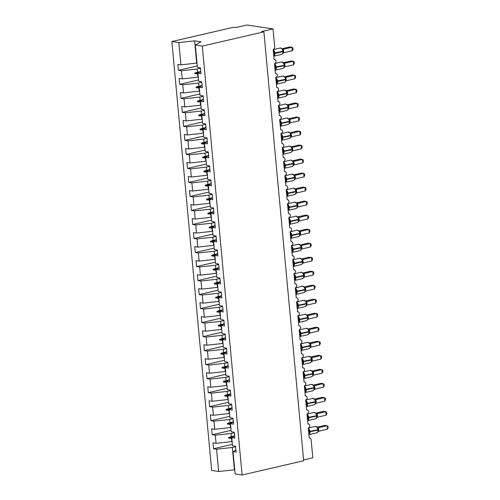 <?xml version="1.0" encoding="UTF-8"?>
<svg xmlns="http://www.w3.org/2000/svg" width="500" height="500" viewBox="0 0 500 500"><rect width="100%" height="100%" fill="white"/><g stroke="black" fill="none" stroke-linecap="round" stroke-linejoin="round"><path stroke-width="0.75" d="M197.006 63.062L180.919 64.869L178.85 42.587L171.869 41.544L233.444 27.287L235.619 27.613L246.912 25L273.012 28.906L261.712 31.519L263.888 31.844L202.312 46.094L195.331 45.05L197.4 67.337L200.469 67.794L201.012 73.681L197.944 73.225L198.7 81.356L201.769 81.812L202.312 87.7L199.244 87.244L202.119 85.612M171.869 41.544L211.656 470.444L218.637 471.488L216.569 449.206L213.506 448.744L232.375 444.375M273.012 28.906L274.688 46.988A2.15 1.694 -81.5 0 1 273.188 49.481L274.125 59.569A2.15 1.694 98.5 0 1 274.637 59.55A2.15 1.694 98.5 0 1 276 61.144A2.15 1.694 -81.5 0 1 274.488 63.494L275.425 73.587A2.15 1.694 98.5 0 1 275.938 73.569A2.15 1.694 98.5 0 1 277.3 75.156A2.15 1.694 -81.5 0 1 275.788 77.513L276.725 87.606A2.15 1.694 98.5 0 1 277.238 87.581A2.15 1.694 98.5 0 1 278.6 89.175A2.15 1.694 -81.5 0 1 277.087 91.531L278.025 101.619A2.15 1.694 98.5 0 1 278.538 101.6A2.15 1.694 98.5 0 1 279.9 103.194A2.15 1.694 -81.5 0 1 278.387 105.544L279.325 115.638A2.15 1.694 98.5 0 1 279.837 115.619A2.15 1.694 98.5 0 1 281.2 117.206A2.15 1.694 -81.5 0 1 279.688 119.562L280.625 129.656A2.15 1.694 98.5 0 1 281.137 129.631A2.15 1.694 98.5 0 1 282.5 131.225A2.15 1.694 -81.5 0 1 280.988 133.581L281.925 143.669A2.15 1.694 98.5 0 1 282.438 143.65A2.15 1.694 98.5 0 1 283.8 145.244A2.15 1.694 -81.5 0 1 282.288 147.594L283.225 157.688A2.15 1.694 98.5 0 1 283.738 157.662A2.15 1.694 98.5 0 1 285.1 159.256A2.15 1.694 -81.5 0 1 283.587 161.612L284.525 171.706A2.15 1.694 98.5 0 1 285.038 171.681A2.15 1.694 98.5 0 1 286.4 173.275A2.15 1.694 -81.5 0 1 284.887 175.625L285.825 185.719A2.15 1.694 98.5 0 1 286.337 185.7A2.15 1.694 98.5 0 1 287.7 187.294A2.15 1.694 -81.5 0 1 286.188 189.644L287.125 199.737A2.15 1.694 98.5 0 1 287.638 199.713A2.15 1.694 98.5 0 1 289 201.306A2.15 1.694 -81.5 0 1 287.494 203.663L288.425 213.75A2.15 1.694 98.5 0 1 288.938 213.731A2.15 1.694 98.5 0 1 290.3 215.325A2.15 1.694 -81.5 0 1 288.794 217.675L289.725 227.769A2.15 1.694 98.5 0 1 290.238 227.75A2.15 1.694 98.5 0 1 291.6 229.338A2.15 1.694 -81.5 0 1 290.094 231.694L291.025 241.788A2.15 1.694 98.5 0 1 291.537 241.762A2.15 1.694 98.5 0 1 292.9 243.356A2.15 1.694 -81.5 0 1 291.394 245.712L292.325 255.8A2.15 1.694 98.5 0 1 292.838 255.781A2.15 1.694 98.5 0 1 294.2 257.375A2.15 1.694 -81.5 0 1 292.694 259.725L293.625 269.819A2.15 1.694 98.5 0 1 294.144 269.8A2.15 1.694 98.5 0 1 295.5 271.388A2.15 1.694 -81.5 0 1 293.994 273.744L294.931 283.837A2.15 1.694 98.5 0 1 295.444 283.812A2.15 1.694 98.5 0 1 296.8 285.406A2.15 1.694 -81.5 0 1 295.294 287.762L296.231 297.85A2.15 1.694 98.5 0 1 296.744 297.831A2.15 1.694 98.5 0 1 298.1 299.425A2.15 1.694 -81.5 0 1 296.594 301.775L297.531 311.869A2.15 1.694 98.5 0 1 298.044 311.844A2.15 1.694 98.5 0 1 299.4 313.438A2.15 1.694 -81.5 0 1 297.894 315.794L298.831 325.887A2.15 1.694 98.5 0 1 299.344 325.863A2.15 1.694 98.5 0 1 300.7 327.456A2.15 1.694 -81.5 0 1 299.194 329.812L300.131 339.9A2.15 1.694 98.5 0 1 300.644 339.881A2.15 1.694 98.5 0 1 302 341.475A2.15 1.694 -81.5 0 1 300.494 343.825L301.431 353.919A2.15 1.694 98.5 0 1 301.944 353.894A2.15 1.694 98.5 0 1 303.3 355.487A2.15 1.694 -81.5 0 1 301.794 357.844L302.731 367.931A2.15 1.694 98.5 0 1 303.244 367.912A2.15 1.694 98.5 0 1 304.6 369.506A2.15 1.694 -81.5 0 1 303.094 371.856L304.031 381.95A2.15 1.694 98.5 0 1 304.544 381.931A2.15 1.694 98.5 0 1 305.906 383.519A2.15 1.694 -81.5 0 1 304.394 385.875L305.331 395.969A2.15 1.694 98.5 0 1 305.844 395.944A2.15 1.694 98.5 0 1 307.206 397.537A2.15 1.694 -81.5 0 1 305.694 399.894L306.631 409.981A2.15 1.694 98.5 0 1 307.144 409.963A2.15 1.694 98.5 0 1 308.506 411.556A2.15 1.694 -81.5 0 1 306.994 413.906L307.931 424A2.15 1.694 98.5 0 1 308.444 423.981A2.15 1.694 98.5 0 1 309.806 425.569A2.15 1.694 -81.5 0 1 308.294 427.925L309.231 438.019A2.15 1.694 98.5 0 1 309.744 437.994L309.225 437.919M232.113 441.506L231.781 441.581L231.481 438.381L228.706 438.169L228.644 437.469L231.325 436.656L231.025 433.456L215.269 435.188L212.206 434.731L231.075 430.363M213.506 448.744L212.956 442.856L216.025 443.319L231.781 441.581M235.925 450.044L233.056 451.669L236.119 452.131L235.575 446.244L232.506 445.781L231.756 437.65L234.625 436.025M230.812 427.494L230.481 427.569L230.181 424.363L227.406 424.156L227.344 423.45L230.025 422.644L229.725 419.438L213.969 421.169L210.906 420.712L229.775 416.344M212.206 434.731L211.656 428.844L214.725 429.3L230.481 427.569M231.756 437.65L234.819 438.113L234.275 432.225L231.206 431.769L230.456 423.638L233.325 422.006M229.513 413.475L229.181 413.55L228.881 410.35L226.106 410.138L226.044 409.438L228.725 408.625L228.425 405.419L212.669 407.156L209.606 406.694L228.475 402.325M210.906 420.712L210.356 414.825L213.425 415.281L229.181 413.55M230.456 423.638L233.519 424.094L232.975 418.206L229.906 417.75L229.15 409.619L232.025 407.994M228.212 399.456L227.881 399.538L227.581 396.331L224.806 396.119L224.744 395.419L227.425 394.606L227.125 391.406L211.369 393.137L208.306 392.681L227.175 388.312M209.606 406.694L209.056 400.806L212.125 401.269L227.881 399.538M229.15 409.619L232.219 410.081L231.675 404.194L228.606 403.731L227.85 395.606L230.725 393.975M226.912 385.444L226.581 385.519L226.281 382.312L223.506 382.106L223.444 381.4L226.125 380.594L225.825 377.388L210.069 379.119L207 378.663L225.875 374.294M208.306 392.681L207.756 386.794L210.825 387.25L226.581 385.519M227.85 395.606L230.919 396.062L230.375 390.175L227.306 389.719L226.55 381.587L229.425 379.956M225.613 371.425L225.281 371.5L224.981 368.3L222.206 368.088L222.144 367.388L224.825 366.575L224.525 363.375L208.769 365.106L205.7 364.644L224.575 360.275M207 378.663L206.456 372.775L209.525 373.237L225.281 371.5M226.55 381.587L229.619 382.044L229.075 376.156L226.006 375.7L225.25 367.569L228.125 365.944M224.312 357.406L223.981 357.488L223.681 354.281L220.906 354.069L220.844 353.369L223.525 352.562L223.225 349.356L207.469 351.087L204.4 350.631L223.275 346.262M205.7 364.644L205.156 358.756L208.225 359.219L223.981 357.488M225.25 367.569L228.319 368.031L227.775 362.144L224.706 361.681L223.95 353.556L226.825 351.925M223.006 343.394L222.681 343.469L222.381 340.262L219.606 340.056L219.544 339.356L222.225 338.544L221.925 335.337L206.169 337.069L203.1 336.613L221.975 332.244M204.4 350.631L203.856 344.744L206.925 345.2L222.681 343.469M223.95 353.556L227.019 354.012L226.475 348.125L223.406 347.669L222.65 339.538L225.525 337.912M221.706 329.375L221.381 329.45L221.081 326.25L218.306 326.037L218.238 325.337L220.919 324.525L220.625 321.325L204.869 323.056L201.8 322.594L220.675 318.231M203.1 336.613L202.556 330.725L205.625 331.188L221.381 329.45M222.65 339.538L225.719 339.994L225.169 334.113L222.106 333.65L221.35 325.519L224.225 323.894M220.406 315.356L220.081 315.438L219.781 312.231L217.006 312.019L216.938 311.319L219.619 310.512L219.325 307.306L203.569 309.037L200.5 308.581L219.375 304.212M201.8 322.594L201.256 316.712L204.325 317.169L220.081 315.438M221.35 325.519L224.419 325.981L223.869 320.094L220.806 319.631L220.05 311.506L222.925 309.875M219.106 301.344L218.775 301.419L218.481 298.212L215.706 298.006L215.637 297.306L218.319 296.494L218.025 293.288L202.269 295.025L199.2 294.562L218.075 290.194M200.5 308.581L199.956 302.694L203.019 303.15L218.775 301.419M220.05 311.506L223.119 311.962L222.569 306.075L219.506 305.619L218.75 297.488L221.625 295.863M217.806 287.325L217.475 287.4L217.181 284.2L214.406 283.988L214.338 283.288L217.019 282.475L216.725 279.275L200.969 281.006L197.9 280.55L216.775 276.181M199.2 294.562L198.656 288.675L201.719 289.137L217.475 287.4M218.75 297.488L221.819 297.944L221.269 292.062L218.206 291.6L217.45 283.469L220.325 281.844M216.506 273.312L216.175 273.387L215.881 270.181L213.106 269.975L213.038 269.269L215.719 268.463L215.425 265.256L199.669 266.988L196.6 266.531L215.475 262.162M197.9 280.55L197.356 274.662L200.419 275.119L216.175 273.387M217.45 283.469L220.519 283.931L219.969 278.044L216.906 277.587L216.15 269.456L219.025 267.825M215.206 259.294L214.875 259.369L214.581 256.163L211.806 255.956L211.737 255.256L214.419 254.444L214.125 251.238L198.369 252.975L195.3 252.512L214.175 248.144M196.6 266.531L196.056 260.644L199.119 261.1L214.875 259.369M216.15 269.456L219.219 269.913L218.669 264.025L215.606 263.569L214.85 255.438L217.725 253.812M213.906 245.275L213.575 245.356L213.281 242.15L210.506 241.938L210.438 241.238L213.119 240.425L212.825 237.225L197.069 238.956L194 238.5L212.875 234.131M195.3 252.512L194.756 246.625L197.819 247.087L213.575 245.356M214.85 255.438L217.919 255.9L217.369 250.012L214.306 249.55L213.55 241.425L216.425 239.794M212.606 231.262L212.275 231.337L211.981 228.131L209.206 227.925L209.137 227.219L211.819 226.412L211.525 223.206L195.769 224.938L192.7 224.481L211.575 220.113M194 238.5L193.456 232.613L196.519 233.069L212.275 231.337M213.55 241.425L216.619 241.881L216.069 235.994L213.006 235.538L212.25 227.406L215.125 225.775M211.306 217.244L210.975 217.319L210.681 214.119L207.906 213.906L207.838 213.206L210.519 212.394L210.225 209.194L194.469 210.925L191.4 210.463L210.275 206.094M192.7 224.481L192.156 218.594L195.219 219.05L210.975 217.319M212.25 227.406L215.319 227.862L214.769 221.975L211.706 221.519L210.95 213.388L213.819 211.762M210.006 203.225L209.675 203.306L209.381 200.1L206.606 199.887L206.537 199.188L209.219 198.381L208.925 195.175L193.169 196.906L190.1 196.45L208.975 192.081M191.4 210.463L190.856 204.575L193.919 205.037L209.675 203.306M210.95 213.388L214.013 213.85L213.469 207.963L210.406 207.5L209.65 199.375L212.519 197.744M208.706 189.213L208.375 189.288L208.081 186.081L205.3 185.875L205.238 185.175L207.919 184.363L207.619 181.156L191.863 182.887L188.8 182.431L207.675 178.062M190.1 196.45L189.556 190.562L192.619 191.019L208.375 189.288M209.65 199.375L212.712 199.831L212.169 193.944L209.1 193.487L208.35 185.356L211.219 183.731M207.406 175.194L207.075 175.269L206.781 172.069L204 171.856L203.938 171.156L206.619 170.344L206.319 167.144L190.562 168.875L187.5 168.412L206.375 164.05M188.8 182.431L188.256 176.544L191.319 177.006L207.075 175.269M208.35 185.356L211.412 185.812L210.869 179.925L207.8 179.469L207.05 171.337L209.919 169.713M206.106 161.175L205.775 161.256L205.475 158.05L202.7 157.838L202.638 157.137L205.319 156.331L205.019 153.125L189.262 154.856L186.2 154.4L205.069 150.031M187.5 168.412L186.95 162.531L190.019 162.987L205.775 161.256M207.05 171.337L210.113 171.8L209.569 165.912L206.5 165.45L205.75 157.325L208.619 155.694M204.806 147.162L204.475 147.238L204.175 144.031L201.4 143.825L201.337 143.125L204.019 142.312L203.719 139.106L187.963 140.844L184.9 140.381L203.769 136.012M186.2 154.4L185.65 148.512L188.719 148.969L204.475 147.238M205.75 157.325L208.812 157.781L208.269 151.894L205.2 151.438L204.45 143.306L207.319 141.681M203.506 133.144L203.175 133.219L202.875 130.019L200.1 129.806L200.037 129.106L202.719 128.294L202.419 125.094L186.663 126.825L183.6 126.369L202.469 122M184.9 140.381L184.35 134.494L187.419 134.956L203.175 133.219M204.45 143.306L207.512 143.763L206.969 137.881L203.9 137.419L203.15 129.288L206.019 127.662M202.206 119.131L201.875 119.206L201.575 116L198.8 115.787L198.738 115.087L201.419 114.281L201.119 111.075L185.362 112.806L182.3 112.35L201.169 107.981M183.6 126.369L183.05 120.481L186.119 120.938L201.875 119.206M203.15 129.288L206.213 129.75L205.669 123.863L202.6 123.406L201.85 115.275L204.719 113.644M200.906 105.113L200.575 105.188L200.275 101.981L197.5 101.775L197.438 101.075L200.119 100.262L199.819 97.056L184.062 98.794L181 98.331L199.869 93.963M182.3 112.35L181.75 106.463L184.819 106.919L200.575 105.188M201.85 115.275L204.913 115.731L204.369 109.844L201.3 109.388L200.55 101.256L203.419 99.631M199.606 91.094L199.275 91.169L198.975 87.969L196.2 87.756L196.137 87.056L198.819 86.244L198.519 83.044L182.763 84.775L179.7 84.319L198.569 79.95M181 98.331L180.45 92.444L183.519 92.906L199.275 91.169M200.55 101.256L203.612 101.719L203.069 95.831L200 95.369L199.244 87.244M198.306 77.081L197.975 77.156L197.675 73.95L194.9 73.744L194.838 73.037L197.519 72.231L197.219 69.025L181.462 70.756L178.4 70.3L177.85 64.412L180.919 64.869M179.7 84.319L179.15 78.431L182.219 78.888L197.975 77.156M303.6 459.938L312.8 457.806L311.119 439.725A2.15 1.694 98.5 0 0 309.744 437.994M216.569 449.206L232.325 447.469L235.619 446.712M234.319 432.694L231.025 433.456M233.019 418.675L229.725 419.438M231.719 404.663L228.425 405.419M230.419 390.644L227.125 391.406M229.119 376.625L225.825 377.388M227.819 362.612L224.525 363.375M226.513 348.594L223.225 349.356M225.212 334.575L221.925 335.337M223.912 320.562L220.625 321.325M222.613 306.544L219.325 307.306M221.312 292.525L218.025 293.288M220.012 278.512L216.725 279.275M218.713 264.494L215.425 265.256M217.413 250.481L214.125 251.238M216.112 236.462L212.825 237.225M214.812 222.444L211.525 223.206M213.512 208.431L210.225 209.194M212.213 194.412L208.925 195.175M210.912 180.394L207.619 181.156M209.613 166.381L206.319 167.144M208.312 152.363L205.019 153.125M207.013 138.344L203.719 139.106M205.712 124.331L202.419 125.094M204.412 110.312L201.119 111.075M203.113 96.3L199.819 97.056M201.812 82.281L198.519 83.044M216.025 443.319L215.269 435.188M214.725 429.3L213.969 421.169M213.425 415.281L212.669 407.156M212.125 401.269L211.369 393.137M210.825 387.25L210.069 379.119M209.525 373.237L208.769 365.106M208.225 359.219L207.469 351.087M206.925 345.2L206.169 337.069M205.625 331.188L204.869 323.056M204.325 317.169L203.569 309.037M203.019 303.15L202.269 295.025M201.719 289.137L200.969 281.006M200.419 275.119L199.669 266.988M199.119 261.1L198.369 252.975M197.819 247.087L197.069 238.956M196.519 233.069L195.769 224.938M195.219 219.05L194.469 210.925M193.919 205.037L193.169 196.906M192.619 191.019L191.863 182.887M191.319 177.006L190.562 168.875M190.019 162.987L189.262 154.856M188.719 148.969L187.963 140.844M187.419 134.956L186.663 126.825M186.119 120.938L185.362 112.806M184.819 106.919L184.062 98.794M183.519 92.906L182.763 84.775M182.219 78.888L181.462 70.756M202.312 46.094L242.1 475L235.119 473.956L233.056 451.669M234.613 435.9L231.325 436.656M231.812 438.306L231.481 438.381M233.312 421.881L230.025 422.644M230.512 424.288L230.181 424.363M232.013 407.863L228.725 408.625M229.213 410.269L228.881 410.35M230.712 393.85L227.425 394.606M227.913 396.256L227.581 396.331M229.412 379.831L226.125 380.594M226.612 382.238L226.281 382.312M228.113 365.812L224.825 366.575M225.312 368.219L224.981 368.3M226.812 351.8L223.525 352.562M224.013 354.206L223.681 354.281M225.512 337.781L222.225 338.544M222.712 340.188L222.381 340.262M224.213 323.762L220.919 324.525M221.412 326.169L221.081 326.25M222.913 309.75L219.619 310.512M220.113 312.156L219.781 312.231M221.612 295.731L218.319 296.494M218.812 298.137L218.481 298.212M220.312 281.719L217.019 282.475M217.512 284.125L217.181 284.2M219.013 267.7L215.719 268.463M216.213 270.106L215.881 270.181M217.712 253.681L214.419 254.444M214.913 256.087L214.581 256.163M216.412 239.669L213.119 240.425M213.612 242.075L213.281 242.15M215.113 225.65L211.819 226.412M212.312 228.056L211.981 228.131M213.812 211.631L210.519 212.394M211.012 214.037L210.681 214.119M212.512 197.619L209.219 198.381M209.706 200.025L209.381 200.1M211.213 183.6L207.919 184.363M208.406 186.006L208.081 186.081M209.906 169.581L206.619 170.344M207.106 171.988L206.781 172.069M208.606 155.569L205.319 156.331M205.806 157.975L205.475 158.05M207.306 141.55L204.019 142.312M204.506 143.956L204.175 144.031M206.006 127.537L202.719 128.294M203.206 129.944L202.875 130.019M204.706 113.519L201.419 114.281M201.906 115.925L201.575 116M203.406 99.5L200.119 100.262M200.606 101.906L200.275 101.981M202.106 85.487L198.819 86.244M199.306 87.894L198.975 87.969M200.819 71.594L197.944 73.225M200.806 71.469L197.519 72.231M198.006 73.875L197.675 73.95M200.512 68.263L197.219 69.025M197.269 65.931L178.4 70.3M196.675 63.137L194.606 40.85L201.044 41.812L195.331 45.05M178.85 42.587L194.606 40.85M218.637 471.488L234.737 469.806M242.1 475L303.675 460.75L263.888 31.844M195.644 52.069L195.987 52.119M233.694 458.594L233.356 458.544L232.325 447.469M234.394 469.756L233.356 458.544L233.688 458.469M198.506 72.906L194.9 73.744M200.644 71.694L194.838 73.037M199.806 86.925L196.2 87.756M201.944 85.712L196.137 87.056M201.106 100.938L197.5 101.775M203.244 99.731L197.438 101.075M202.406 114.956L198.8 115.787M204.544 113.744L198.738 115.087M203.706 128.975L200.1 129.806M205.844 127.762L200.037 129.106M205.012 142.988L201.4 143.825M207.144 141.781L201.337 143.125M206.312 157.006L202.7 157.838M208.444 155.794L202.638 157.137M207.613 171.019L204 171.856M209.744 169.812L203.938 171.156M208.912 185.037L205.3 185.875M211.044 183.825L205.238 185.175M210.212 199.056L206.606 199.887M212.344 197.844L206.537 199.188M211.513 213.069L207.906 213.906M213.644 211.863L207.838 213.206M212.812 227.087L209.206 227.925M214.944 225.875L209.137 227.219M214.112 241.106L210.506 241.938M216.244 239.894L210.438 241.238M215.413 255.119L211.806 255.956M217.55 253.912L211.737 255.256M216.713 269.137L213.106 269.975M218.85 267.925L213.038 269.269M218.012 283.156L214.406 283.988M220.15 281.944L214.338 283.288M219.312 297.169L215.706 298.006M221.45 295.963L215.637 297.306M220.613 311.188L217.006 312.019M222.75 309.975L216.938 311.319M221.912 325.2L218.306 326.037M224.05 323.994L218.238 325.337M223.212 339.219L219.606 340.056M225.35 338.006L219.544 339.356M224.513 353.237L220.906 354.069M226.65 352.025L220.844 353.369M225.812 367.25L222.206 368.088M227.95 366.044L222.144 367.388M227.113 381.269L223.506 382.106M229.25 380.056L223.444 381.4M228.412 395.288L224.806 396.119M230.55 394.075L224.744 395.419M229.713 409.3L226.106 410.138M231.85 408.094L226.044 409.438M231.012 423.319L227.406 424.156M233.15 422.106L227.344 423.45M232.312 437.337L228.706 438.169M234.45 436.125L228.644 437.469M273.169 50.675L274.1 50.975L274.519 55.494L273.731 55.338M283.1 51.112L282.825 49.913L282.863 51.662A3.081 1.806 -103 0 1 281.688 54.381L282.863 53.444L282.5 53.75L282.987 53.056L282.825 51.244A3.081 1.806 -103 0 0 280.675 47.95A3.081 1.806 -103 0 0 280.256 47.969L273.2 49.6M292.306 50.756L293.025 49.269L292.894 47.869L291.981 47.25L292.306 50.756L283.681 52.756L283.356 49.244L291.981 47.25L289.806 46.925L282.125 48.706M282.438 49.019L283.406 49.237M282.825 49.919L282.025 48.625L282.231 49.094L283.356 49.244M273.363 51.369L274.1 50.975M282.65 53.612L283.681 52.756M274.469 64.694L275.4 64.987L275.825 69.513L275.031 69.356M274.869 67.619L284.163 65.681L284.125 63.931L284.163 65.681A3.081 1.806 -103 0 1 282.987 68.4L284.163 67.463L283.8 67.763L284.288 67.075L284.387 65.156M293.606 64.775L294.325 63.281L294.194 61.881L293.281 61.269L293.606 64.775L284.981 66.769L284.656 63.263L293.281 61.269L291.106 60.944L283.425 62.719M283.738 63.038L284.706 63.25M284.125 63.931L283.325 62.644L283.531 63.106L284.656 63.263M274.662 65.388L275.4 64.987M283.95 67.631L284.981 66.769M275.769 78.706L276.7 79.006L277.125 83.525L276.331 83.369M285.7 79.144L285.425 77.95L285.462 79.7A3.081 1.806 -103 0 1 284.288 82.419L285.462 81.481L285.1 81.781L285.587 81.088L285.425 79.275A3.081 1.806 -103 0 0 283.275 75.981A3.081 1.806 -103 0 0 282.856 76L275.8 77.631M294.906 78.787L295.625 77.3L295.494 75.9L294.581 75.287L294.906 78.787L286.281 80.787L285.956 77.281L294.581 75.287L292.406 74.963L284.725 76.737M285.038 77.05L286.006 77.269M285.431 77.95L284.625 76.656L284.831 77.125L285.956 77.281M275.963 79.4L276.7 79.006M285.25 81.644L286.281 80.787M277.069 92.725L278 93.025L278.425 97.544L277.631 97.387M277.469 95.65L286.762 93.713L286.725 91.962L286.762 93.713A3.081 1.806 -103 0 1 285.587 96.431L286.762 95.494L286.4 95.8L286.887 95.106L286.994 93.188M296.206 92.806L296.925 91.319L296.794 89.913L295.881 89.3L296.206 92.806L287.581 94.8L287.256 91.294L295.881 89.3L293.706 88.975L286.025 90.756M286.337 91.069L287.306 91.287M286.731 91.969L285.925 90.675L286.131 91.144L287.256 91.294M277.262 93.419L278 93.025M286.55 95.662L287.581 94.8M278.369 106.744L279.306 107.037L279.725 111.562L278.931 111.406M278.769 109.669L288.062 107.731L288.025 105.981L288.062 107.731A3.081 1.806 -103 0 1 286.887 110.45L288.062 109.513L287.7 109.812L288.194 109.119L288.294 107.206M297.506 106.819L298.225 105.331L298.094 103.931L297.181 103.319L297.506 106.819L288.881 108.819L288.556 105.312L297.181 103.319L295.006 102.994L287.325 104.769M287.638 105.087L288.6 105.3A1.575 1.462 112.6 0 1 287.85 105.213L285.456 104.031L278.4 105.662M288.031 105.981L287.225 104.694L287.431 105.156L288.556 105.312M278.562 107.438L279.306 107.037M287.85 109.681L288.881 108.819M279.669 120.756L280.606 121.056L281.025 125.575L280.231 125.419M280.069 123.688L289.363 121.75L289.325 119.994L289.363 121.75A3.081 1.806 -103 0 1 288.188 124.469L289.363 123.531L289 123.831L289.494 123.138L289.594 121.219M298.806 120.838L299.525 119.35L299.394 117.95L298.481 117.331L298.806 120.838L290.181 122.837L289.856 119.331L298.481 117.331L296.306 117.006L288.625 118.787M288.938 119.1L289.9 119.312A1.575 1.462 112.6 0 1 289.15 119.225L286.762 118.05L279.7 119.681M289.325 119.994L288.525 118.706L288.731 119.175L289.856 119.331M279.862 121.45L280.606 121.056M289.15 123.694L290.181 122.837M280.969 134.775L281.906 135.075L282.325 139.594L281.531 139.438M281.375 137.7L290.663 135.762L290.631 134.012L290.663 135.762A3.081 1.806 -103 0 1 289.488 138.481L290.663 137.544L290.3 137.85L290.794 137.156L290.894 135.238M300.106 134.856L300.825 133.363L300.694 131.962L299.781 131.35L300.106 134.856L291.481 136.85L291.156 133.344L299.781 131.35L297.606 131.025L289.925 132.806M290.238 133.119L291.206 133.338M290.631 134.019L289.825 132.725L290.031 133.194L291.156 133.344M281.163 135.469L281.906 135.075M290.45 137.713L291.481 136.85M282.269 148.794L283.206 149.088L283.625 153.613L282.831 153.456M282.675 151.719L291.962 149.781L291.931 148.031L291.962 149.781A3.081 1.806 -103 0 1 290.788 152.5L291.962 151.562L291.6 151.862L292.094 151.175L292.194 149.256M301.406 148.869L302.125 147.381L301.994 145.981L301.081 145.369L301.406 148.869L292.781 150.869L292.456 147.363L301.081 145.369L298.906 145.044L291.225 146.819M291.537 147.137L292.5 147.35A1.575 1.462 112.6 0 1 291.75 147.262L289.363 146.081L282.3 147.713M291.931 148.031L291.125 146.744L291.331 147.206L292.456 147.363M282.462 149.488L283.206 149.088M291.75 151.731L292.781 150.869M283.569 162.806L284.506 163.106L284.925 167.625L284.131 167.469M283.975 165.738L293.263 163.8L293.231 162.044L293.263 163.8A3.081 1.806 -103 0 1 292.087 166.519L293.263 165.575L292.9 165.881L293.394 165.188L293.494 163.269M302.706 162.887L303.425 161.4L303.294 160L302.381 159.381L302.706 162.887L294.081 164.887L293.756 161.381L302.381 159.381L300.206 159.056L292.525 160.837M292.838 161.15L293.8 161.363A1.575 1.462 112.6 0 1 293.05 161.275L290.663 160.1L283.6 161.731M293.231 162.044L292.425 160.756L292.631 161.225L293.756 161.381M283.762 163.5L284.506 163.106M293.056 165.744L294.081 164.887M284.869 176.825L285.806 177.125L286.225 181.644L285.431 181.488M285.275 179.75L294.562 177.812L294.531 176.062L294.562 177.812A3.081 1.806 -103 0 1 293.387 180.531L294.562 179.594L294.2 179.9L294.694 179.206L294.794 177.288M304.006 176.906L304.725 175.413L304.594 174.013L303.681 173.4L304.006 176.906L295.381 178.9L295.056 175.394L303.681 173.4L301.506 173.075L293.825 174.85M294.137 175.169L295.1 175.381A1.575 1.462 112.6 0 1 294.35 175.294L291.962 174.112L284.9 175.75M294.531 176.062L293.725 174.775L293.931 175.238L295.056 175.394M285.062 177.519L285.806 177.125M294.356 179.762L295.381 178.9M286.169 190.837L287.106 191.137L287.525 195.662L286.731 195.506M286.575 193.769L295.863 191.831L295.831 190.081L295.863 191.831A3.081 1.806 -103 0 1 294.688 194.55L295.863 193.612L295.5 193.912L295.994 193.225L296.094 191.306M305.306 190.919L306.025 189.431L305.894 188.031L304.981 187.419L305.306 190.919L296.681 192.919L296.356 189.412L304.981 187.419L302.806 187.094L295.125 188.869M295.438 189.188L296.4 189.394A1.575 1.462 112.6 0 1 295.65 189.312A1.575 1.462 112.6 0 0 295.65 189.312L293.263 188.131L286.2 189.762M295.831 190.081L295.025 188.787L295.238 189.256L296.356 189.412M286.369 191.537L287.106 191.137M295.656 193.781L296.681 192.919M287.469 204.856L288.406 205.156L288.825 209.675L288.031 209.519M287.875 207.781L297.162 205.844L297.131 204.094L297.162 205.844A3.081 1.806 -103 0 1 295.988 208.562L297.162 207.625L296.8 207.931L297.294 207.237L297.394 205.319M306.606 204.938L307.325 203.45L307.194 202.05L306.281 201.431L306.606 204.938L297.981 206.938L297.656 203.431L306.281 201.431L304.106 201.106L296.425 202.887M296.737 203.2L297.706 203.419M297.131 204.1L296.325 202.806L296.537 203.275L297.656 203.431M287.669 205.55L288.406 205.156M296.956 207.794L297.981 206.938M288.769 218.875L289.706 219.169L290.125 223.694L289.337 223.538M289.175 221.8L298.463 219.862L298.431 218.113L298.463 219.862A3.081 1.806 -103 0 1 297.288 222.581L298.463 221.644L298.1 221.95L298.594 221.256L298.694 219.338M307.906 218.956L308.625 217.463L308.494 216.062L307.581 215.45L307.906 218.956L299.281 220.95L298.956 217.444L307.581 215.45L305.406 215.125L297.725 216.9M298.038 217.219L299 217.431A1.575 1.462 112.6 0 1 298.25 217.344L295.863 216.163L288.8 217.8M298.431 218.113L297.625 216.825L297.838 217.288L298.956 217.444M288.969 219.569L289.706 219.169M298.256 221.812L299.281 220.95M290.069 232.887L291.006 233.188L291.425 237.706L290.637 237.55M290.475 235.819L299.762 233.881L299.731 232.131L299.762 233.881A3.081 1.806 -103 0 1 298.587 236.6L299.762 235.662L299.4 235.963L299.894 235.269L299.994 233.35M309.206 232.969L309.925 231.481L309.8 230.081L308.881 229.469L309.206 232.969L300.581 234.969L300.256 231.462L308.881 229.469L306.706 229.144L299.025 230.919M299.337 231.231L300.3 231.444A1.575 1.462 112.6 0 1 299.55 231.356L297.162 230.181L290.1 231.812M299.731 232.131L298.925 230.837L299.137 231.306L300.256 231.462M290.269 233.581L291.006 233.188M299.556 235.825L300.581 234.969M291.369 246.906L292.306 247.206L292.725 251.725L291.938 251.569M291.775 249.831L301.062 247.894L301.031 246.144L301.062 247.894A3.081 1.806 -103 0 1 299.887 250.613L301.062 249.675L300.7 249.981L301.194 249.288L301.294 247.369M310.506 246.988L311.225 245.5L311.1 244.1L310.181 243.481L310.506 246.988L301.881 248.981L301.556 245.475L310.181 243.481L308.006 243.156L300.325 244.938M300.637 245.25L301.613 245.469M301.031 246.15L300.225 244.856L300.438 245.325L301.556 245.475M291.569 247.6L292.306 247.206M300.856 249.844L301.881 248.981M292.669 260.925L293.606 261.219L294.025 265.744L293.238 265.587M302.606 261.363L302.331 260.163L302.362 261.913A3.081 1.806 -103 0 1 301.188 264.631L302.362 263.694L302.006 263.994L302.494 263.306L302.325 261.494A3.081 1.806 -103 0 0 300.175 258.2A3.081 1.806 -103 0 0 299.762 258.212L292.7 259.85M311.806 261.006L312.525 259.513L312.4 258.113L311.481 257.5L311.806 261.006L303.188 263L302.856 259.494L311.481 257.5L309.312 257.175L301.625 258.95M301.938 259.269L302.9 259.481A1.575 1.462 112.6 0 1 302.15 259.394L299.762 258.212M302.331 260.163L301.525 258.875L301.737 259.337L302.856 259.494M292.869 261.619L293.606 261.219M302.156 263.863L303.188 263M293.969 274.938L294.906 275.238L295.325 279.756L294.538 279.6M294.375 277.869L303.669 275.931L303.631 274.175L303.669 275.931A3.081 1.806 -103 0 1 302.488 278.65L303.663 277.712L303.306 278.012L303.794 277.319L303.894 275.4M313.113 275.019L313.825 273.531L313.7 272.131L312.781 271.512L313.113 275.019L304.488 277.019L304.163 273.512L312.781 271.512L310.613 271.188L302.925 272.969M303.238 273.281L304.212 273.5M303.631 274.181L302.831 272.887L303.038 273.356L304.163 273.512M294.169 275.631L294.906 275.238M303.456 277.875L304.488 277.019M295.275 288.956L296.206 289.256L296.625 293.775L295.837 293.619M295.675 291.881L304.969 289.944L304.931 288.194L304.969 289.944A3.081 1.806 -103 0 1 303.788 292.663L304.962 291.725L304.606 292.031L305.094 291.337L305.194 289.419M314.413 289.037L315.125 287.544L315 286.144L314.088 285.531L314.413 289.037L305.788 291.031L305.462 287.525L314.088 285.531L311.913 285.206L304.225 286.988M304.538 287.3L305.512 287.519M304.931 288.2L304.131 286.906L304.337 287.375L305.462 287.525M295.469 289.65L296.206 289.256M304.756 291.894L305.788 291.031M296.575 302.975L297.506 303.269L297.925 307.794L297.137 307.638M296.975 305.9L306.269 303.962L306.231 302.213L306.269 303.962A3.081 1.806 -103 0 1 305.087 306.681L306.269 305.744L305.906 306.044L306.394 305.356L306.494 303.438M315.712 303.05L316.431 301.562L316.3 300.163L315.387 299.55L315.712 303.05L307.087 305.05L306.762 301.544L315.387 299.55L313.212 299.225L305.531 301M305.837 301.319L306.8 301.531A1.575 1.462 112.6 0 1 306.056 301.444A1.575 1.462 112.6 0 0 306.056 301.444L303.663 300.262L296.606 301.894M306.231 302.213L305.431 300.925L305.637 301.388L306.762 301.544M296.769 303.669L297.506 303.269M306.056 305.912L307.087 305.05M297.875 316.988L298.806 317.288L299.225 321.806L298.438 321.65M298.275 319.919L307.569 317.981L307.531 316.225L307.569 317.981A3.081 1.806 -103 0 1 306.394 320.7L307.569 319.756L307.206 320.062L307.694 319.369L307.794 317.45M317.013 317.069L317.731 315.581L317.6 314.181L316.688 313.562L317.013 317.069L308.387 319.069L308.062 315.562L316.688 313.562L314.513 313.238L306.831 315.019M307.137 315.331L308.113 315.55M307.531 316.231L306.731 314.938L306.938 315.406L308.062 315.562M298.069 317.681L298.806 317.288M307.356 319.925L308.387 319.069M299.175 331.006L300.106 331.306L300.525 335.825L299.738 335.669M299.575 333.931L308.869 331.994L308.831 330.244L308.869 331.994A3.081 1.806 -103 0 1 307.694 334.712L308.869 333.775L308.506 334.081L308.994 333.387L309.094 331.469M318.312 331.087L319.031 329.594L318.9 328.194L317.987 327.581L318.312 331.087L309.688 333.081L309.363 329.575L317.987 327.581L315.812 327.256L308.131 329.031M308.438 329.35L309.4 329.562A1.575 1.462 112.6 0 1 308.656 329.475L306.262 328.294L299.206 329.931M308.831 330.244L308.031 328.956L308.238 329.425L309.363 329.575M299.369 331.7L300.106 331.306M308.656 333.944L309.688 333.081M300.475 345.019L301.406 345.319L301.825 349.844L301.038 349.688M300.875 347.95L310.169 346.012L310.131 344.263L310.169 346.012A3.081 1.806 -103 0 1 308.994 348.731L310.169 347.794L309.806 348.094L310.294 347.406L310.394 345.487M319.613 345.1L320.331 343.612L320.2 342.212L319.288 341.6L319.613 345.1L310.988 347.1L310.663 343.594L319.288 341.6L317.113 341.275L309.431 343.05M309.744 343.369L310.712 343.581M310.131 344.263L309.331 342.969L309.538 343.438L310.663 343.594M300.669 345.719L301.406 345.319M309.956 347.962L310.988 347.1M301.775 359.038L302.706 359.338L303.125 363.856L302.337 363.7M302.175 361.969L311.469 360.025L311.431 358.275L311.469 360.025A3.081 1.806 -103 0 1 310.294 362.75L311.469 361.806L311.106 362.113L311.594 361.419L311.694 359.5M320.913 359.119L321.631 357.631L321.5 356.231L320.588 355.613L320.913 359.119L312.288 361.119L311.962 357.612L320.588 355.613L318.412 355.288L310.731 357.069M311.044 357.381L312 357.594A1.575 1.462 112.6 0 1 311.256 357.506L308.863 356.331L301.806 357.962M311.431 358.281L310.631 356.987L310.837 357.456L311.962 357.612M301.969 359.731L302.706 359.338M311.256 361.975L312.288 361.119M303.075 373.056L304.006 373.35L304.425 377.875L303.637 377.719M303.475 375.981L312.769 374.044L312.731 372.294L312.769 374.044A3.081 1.806 -103 0 1 311.594 376.763L312.769 375.825L312.406 376.131L312.894 375.438L312.994 373.519M322.212 373.137L322.931 371.644L322.8 370.244L321.887 369.631L322.212 373.137L313.587 375.131L313.263 371.625L321.887 369.631L319.713 369.306L312.031 371.081M312.344 371.4L313.3 371.613A1.575 1.462 112.6 0 1 312.556 371.525L310.163 370.344L303.106 371.981M312.731 372.294L311.931 371.006L312.137 371.469L313.263 371.625M303.269 373.75L304.006 373.35M312.556 375.994L313.587 375.131M304.375 387.069L305.306 387.369L305.731 391.887L304.938 391.731M304.775 390L314.069 388.062L314.031 386.312L314.069 388.062A3.081 1.806 -103 0 1 312.894 390.781L314.069 389.844L313.706 390.144L314.194 389.456L314.294 387.531M323.512 387.15L324.231 385.662L324.1 384.263L323.188 383.65L323.512 387.15L314.887 389.15L314.562 385.644L323.188 383.65L321.012 383.325L313.331 385.1M313.644 385.412L314.613 385.631M314.031 386.312L313.231 385.019L313.438 385.487L314.562 385.644M304.569 387.762L305.306 387.369M313.856 390.006L314.887 389.15M305.675 401.087L306.606 401.388L307.031 405.906L306.238 405.75M306.075 404.012L315.369 402.075L315.331 400.325L315.369 402.075A3.081 1.806 -103 0 1 314.194 404.794L315.369 403.856L315.006 404.162L315.494 403.469L315.6 401.55M324.812 401.169L325.531 399.681L325.4 398.281L324.487 397.663L324.812 401.169L316.188 403.162L315.863 399.656L324.487 397.663L322.312 397.337L314.631 399.119M314.944 399.431L315.9 399.644A1.575 1.462 112.6 0 1 315.156 399.556L312.762 398.375L305.706 400.012M315.331 400.325L314.531 399.038L314.738 399.506L315.863 399.656M305.869 401.781L306.606 401.388M315.156 404.025L316.188 403.162M306.975 415.106L307.906 415.4L308.331 419.925L307.538 419.769M307.375 418.031L316.669 416.094L316.631 414.344L316.669 416.094A3.081 1.806 -103 0 1 315.494 418.812L316.669 417.875L316.306 418.175L316.794 417.488L316.9 415.569M326.112 415.188L326.831 413.694L326.7 412.294L325.788 411.681L326.112 415.188L317.488 417.181L317.162 413.675L325.788 411.681L323.612 411.356L315.931 413.131M316.244 413.45L317.213 413.663M316.637 414.344L315.831 413.056L316.038 413.519L317.162 413.675M307.169 415.8L307.906 415.4M316.456 418.044L317.488 417.181M308.275 429.119L309.212 429.419L309.631 433.938L308.837 433.781M308.675 432.05L317.969 430.112L317.931 428.356L317.969 430.112A3.081 1.806 -103 0 1 316.794 432.831L317.969 431.894L317.606 432.194L318.1 431.5L318.2 429.581M327.413 429.2L328.131 427.713L328 426.312L327.088 425.7L327.413 429.2L318.788 431.2L318.463 427.694L327.088 425.7L324.913 425.369L317.231 427.15M317.544 427.463L318.506 427.675A1.575 1.462 112.6 0 1 317.756 427.587L315.363 426.413L308.306 428.044M317.931 428.356L317.131 427.069L317.337 427.537L318.463 427.694M308.469 429.812L309.212 429.419M317.756 432.056L318.788 431.2M273.569 53.6L274.95 53.494A3.081 1.806 77 0 1 273.812 56.206L281.688 54.381M273.231 49.944A3.081 1.806 77 0 1 274.913 53.075L274.95 53.494L282.863 51.662L282.825 51.244L273.531 53.181M283.125 51.394L283.706 51.169M283.087 50.975L283.663 50.75M280.256 47.969L282.65 49.144A1.575 1.462 112.6 0 0 283.394 49.231M274.531 63.956A3.081 1.806 77 0 1 276.212 67.094L276.256 67.513A3.081 1.806 77 0 1 275.113 70.225L282.987 68.4M274.831 67.2L284.125 65.263A3.081 1.806 -103 0 0 281.975 61.969A3.081 1.806 -103 0 0 281.556 61.981L274.5 63.619M284.425 65.406L285.006 65.188M284.387 64.994L284.962 64.769M281.556 61.981L283.95 63.163A1.575 1.462 112.6 0 0 284.694 63.25M276.169 81.638L277.556 81.531A3.081 1.806 77 0 1 276.413 84.237L284.288 82.419M275.831 77.975A3.081 1.806 77 0 1 277.512 81.106L277.556 81.531L285.462 79.7L285.425 79.275L276.131 81.213M285.725 79.425L286.306 79.206M285.688 79.006L286.269 78.781M282.856 76L285.25 77.175A1.575 1.462 112.6 0 0 285.994 77.263M277.131 91.994A3.081 1.806 77 0 1 278.812 95.125L278.856 95.544A3.081 1.806 77 0 1 277.712 98.256L285.587 96.431M277.431 95.231L286.725 93.294A3.081 1.806 -103 0 0 284.575 90A3.081 1.806 -103 0 0 284.156 90.013L277.1 91.65M287.025 93.444L287.606 93.219M286.988 93.025L287.569 92.8M284.156 90.013L286.55 91.194A1.575 1.462 112.6 0 0 287.294 91.281M278.431 106.006A3.081 1.806 77 0 1 280.113 109.144L280.156 109.562A3.081 1.806 77 0 1 279.012 112.275L286.887 110.45M278.731 109.25L288.025 107.312A3.081 1.806 -103 0 0 285.875 104.019A3.081 1.806 -103 0 0 285.456 104.031M288.325 107.456L288.906 107.238M288.288 107.037L288.869 106.819M279.731 120.025A3.081 1.806 77 0 1 281.413 123.156L281.456 123.575A3.081 1.806 77 0 1 280.312 126.287L288.188 124.469M280.031 123.263L289.325 121.325A3.081 1.806 -103 0 0 287.175 118.031A3.081 1.806 -103 0 0 286.762 118.05M289.625 121.475L290.206 121.256M289.587 121.056L290.169 120.831M281.031 134.044A3.081 1.806 77 0 1 282.712 137.175L282.756 137.594A3.081 1.806 77 0 1 281.613 140.306L289.488 138.481M281.331 137.281L290.625 135.344A3.081 1.806 -103 0 0 288.475 132.05A3.081 1.806 -103 0 0 288.062 132.062L281 133.7M290.925 135.494L291.506 135.269M290.887 135.075L291.469 134.85M288.062 132.062L290.45 133.244A1.575 1.462 112.6 0 0 291.2 133.331M282.331 148.056A3.081 1.806 77 0 1 284.019 151.188L284.056 151.613A3.081 1.806 77 0 1 282.913 154.319L290.788 152.5M282.631 151.3L291.925 149.362A3.081 1.806 -103 0 0 289.775 146.069A3.081 1.806 -103 0 0 289.363 146.081M292.231 149.506L292.806 149.288M292.188 149.088L292.769 148.869M283.631 162.075A3.081 1.806 77 0 1 285.319 165.206L285.356 165.625A3.081 1.806 77 0 1 284.212 168.337L292.087 166.519M283.931 165.312L293.225 163.375A3.081 1.806 -103 0 0 291.075 160.081A3.081 1.806 -103 0 0 290.663 160.1M293.531 163.525L294.106 163.306M293.488 163.106L294.069 162.881M284.931 176.088A3.081 1.806 77 0 1 286.619 179.225L286.656 179.644A3.081 1.806 77 0 1 285.512 182.356L293.387 180.531M285.231 179.331L294.525 177.394A3.081 1.806 -103 0 0 292.375 174.1A3.081 1.806 -103 0 0 291.962 174.112M294.831 177.544L295.406 177.319M294.788 177.125L295.369 176.9M286.231 190.106A3.081 1.806 77 0 1 287.919 193.238L287.956 193.663A3.081 1.806 77 0 1 286.812 196.369L294.688 194.55M286.531 193.35L295.825 191.412A3.081 1.806 -103 0 0 293.675 188.119A3.081 1.806 -103 0 0 293.263 188.131M296.131 191.556L296.706 191.337M296.087 191.137L296.669 190.919M287.531 204.125A3.081 1.806 77 0 1 289.219 207.256L289.256 207.675A3.081 1.806 77 0 1 288.113 210.387L295.988 208.562M287.831 207.362L297.125 205.425A3.081 1.806 -103 0 0 294.975 202.131A3.081 1.806 -103 0 0 294.562 202.15L287.5 203.781M297.431 205.575L298.006 205.35M297.387 205.156L297.969 204.931M294.562 202.15L296.95 203.325A1.575 1.462 112.6 0 0 297.7 203.412M288.831 218.137A3.081 1.806 77 0 1 290.519 221.275L290.556 221.694A3.081 1.806 77 0 1 289.413 224.406L297.288 222.581M289.137 221.381L298.425 219.444A3.081 1.806 -103 0 0 296.275 216.15A3.081 1.806 -103 0 0 295.863 216.163M298.731 219.587L299.306 219.369M298.688 219.175L299.269 218.95M290.131 232.156A3.081 1.806 77 0 1 291.819 235.287L291.856 235.712A3.081 1.806 77 0 1 290.712 238.419L298.587 236.6M290.438 235.394L299.725 233.456A3.081 1.806 -103 0 0 297.575 230.162A3.081 1.806 -103 0 0 297.162 230.181M300.031 233.606L300.606 233.388M299.988 233.188L300.569 232.963M291.438 246.175A3.081 1.806 77 0 1 293.119 249.306L293.156 249.725A3.081 1.806 77 0 1 292.019 252.438L299.887 250.613M291.737 249.412L301.025 247.475A3.081 1.806 -103 0 0 298.875 244.181A3.081 1.806 -103 0 0 298.463 244.194L291.4 245.831M301.331 247.625L301.906 247.4M301.288 247.206L301.869 246.981M298.463 244.194L300.85 245.375A1.575 1.462 112.6 0 0 301.6 245.463M293.075 263.85L294.456 263.744A3.081 1.806 77 0 1 293.319 266.456L301.188 264.631M292.738 260.188A3.081 1.806 77 0 1 294.419 263.325L294.456 263.744L302.362 261.913L302.325 261.494L293.038 263.431M302.631 261.637L303.206 261.419M302.587 261.219L303.169 261M294.037 274.206A3.081 1.806 77 0 1 295.719 277.337L295.756 277.756A3.081 1.806 77 0 1 294.619 280.469L302.488 278.65M294.337 277.444L303.625 275.506A3.081 1.806 -103 0 0 301.475 272.213A3.081 1.806 -103 0 0 301.062 272.231L294.006 273.863M303.931 275.656L304.506 275.438M303.888 275.238L304.469 275.012M301.062 272.231L303.45 273.406A1.575 1.462 112.6 0 0 303.456 273.406A1.575 1.462 112.6 0 0 304.2 273.494M295.338 288.225A3.081 1.806 77 0 1 297.019 291.356L297.056 291.775A3.081 1.806 77 0 1 295.919 294.488L303.788 292.663M295.637 291.462L304.925 289.525A3.081 1.806 -103 0 0 302.775 286.231A3.081 1.806 -103 0 0 302.362 286.244L295.306 287.881M305.231 289.675L305.806 289.45M305.188 289.256L305.769 289.031M302.362 286.244L304.75 287.425A1.575 1.462 112.6 0 0 304.756 287.425A1.575 1.462 112.6 0 0 305.5 287.512M296.637 302.238A3.081 1.806 77 0 1 298.319 305.369L298.356 305.794A3.081 1.806 77 0 1 297.219 308.5L305.087 306.681M296.938 305.481L306.225 303.544A3.081 1.806 -103 0 0 304.075 300.25A3.081 1.806 -103 0 0 303.663 300.262M306.531 303.688L307.106 303.469M306.488 303.269L307.069 303.05M297.938 316.256A3.081 1.806 77 0 1 299.619 319.387L299.656 319.806A3.081 1.806 77 0 1 298.519 322.519L306.394 320.7M298.238 319.494L307.525 317.556A3.081 1.806 -103 0 0 305.375 314.262A3.081 1.806 -103 0 0 304.962 314.281L297.906 315.912M307.831 317.706L308.406 317.488M307.787 317.288L308.369 317.062M304.962 314.281L307.356 315.456A1.575 1.462 112.6 0 0 308.1 315.544M299.237 330.269A3.081 1.806 77 0 1 300.919 333.406L300.956 333.825A3.081 1.806 77 0 1 299.819 336.538L307.694 334.712M299.538 333.512L308.825 331.575A3.081 1.806 -103 0 0 306.681 328.281A3.081 1.806 -103 0 0 306.262 328.294M309.131 331.725L309.713 331.5M309.094 331.306L309.669 331.081M300.538 344.288A3.081 1.806 77 0 1 302.219 347.419L302.256 347.844A3.081 1.806 77 0 1 301.119 350.55L308.994 348.731M300.837 347.531L310.131 345.594A3.081 1.806 -103 0 0 307.981 342.3A3.081 1.806 -103 0 0 307.562 342.312L300.506 343.944M310.431 345.737L311.012 345.519M310.394 345.319L310.969 345.1M307.562 342.312L309.956 343.488A1.575 1.462 112.6 0 0 309.956 343.494A1.575 1.462 112.6 0 0 310.7 343.581M301.837 358.306A3.081 1.806 77 0 1 303.519 361.438L303.556 361.856A3.081 1.806 77 0 1 302.419 364.569L310.294 362.75M302.137 361.544L311.431 359.606A3.081 1.806 -103 0 0 309.281 356.312A3.081 1.806 -103 0 0 308.863 356.331M311.731 359.756L312.312 359.538M311.694 359.338L312.269 359.113M303.137 372.319A3.081 1.806 77 0 1 304.819 375.456L304.856 375.875A3.081 1.806 77 0 1 303.719 378.587L311.594 376.763M303.438 375.562L312.731 373.625A3.081 1.806 -103 0 0 310.581 370.331A3.081 1.806 -103 0 0 310.163 370.344M313.031 373.775L313.612 373.55M312.994 373.356L313.569 373.131M304.438 386.337A3.081 1.806 77 0 1 306.119 389.469L306.163 389.894A3.081 1.806 77 0 1 305.019 392.6L312.894 390.781M304.738 389.581L314.031 387.638A3.081 1.806 -103 0 0 311.881 384.35A3.081 1.806 -103 0 0 311.462 384.363L304.406 385.994M314.331 387.788L314.913 387.569M314.294 387.369L314.869 387.15M311.462 384.363L313.856 385.538A1.575 1.462 112.6 0 0 314.6 385.625M305.738 400.356A3.081 1.806 77 0 1 307.419 403.488L307.462 403.906A3.081 1.806 77 0 1 306.319 406.619L314.194 404.794M306.038 403.594L315.331 401.656A3.081 1.806 -103 0 0 313.181 398.363A3.081 1.806 -103 0 0 312.762 398.375M315.631 401.806L316.212 401.581M315.594 401.388L316.175 401.163M307.038 414.369A3.081 1.806 77 0 1 308.719 417.506L308.762 417.925A3.081 1.806 77 0 1 307.619 420.637L315.494 418.812M307.337 417.612L316.631 415.675A3.081 1.806 -103 0 0 314.481 412.381A3.081 1.806 -103 0 0 314.062 412.394L307.006 414.031M316.931 415.819L317.512 415.6M316.894 415.4L317.475 415.181M314.062 412.394L316.456 413.575A1.575 1.462 112.6 0 0 317.2 413.663M308.337 428.387A3.081 1.806 77 0 1 310.019 431.519L310.062 431.944A3.081 1.806 77 0 1 308.919 434.65L316.794 432.831M308.637 431.625L317.931 429.688A3.081 1.806 -103 0 0 315.781 426.394A3.081 1.806 -103 0 0 315.363 426.413M318.231 429.837L318.812 429.619M318.194 429.419L318.775 429.194M274.637 59.55L274.113 59.475M275.938 73.569L275.413 73.487M277.238 87.581L276.712 87.506M278.538 101.6L278.019 101.519M279.837 115.619L279.319 115.538M281.137 129.631L280.619 129.556M282.438 143.65L281.919 143.569M283.738 157.662L283.219 157.587M285.038 171.681L284.519 171.606M286.337 185.7L285.819 185.619M287.638 199.713L287.119 199.638M288.938 213.731L288.419 213.656M290.238 227.75L289.719 227.669M291.537 241.762L291.019 241.688M292.838 255.781L292.319 255.7M294.144 269.8L293.619 269.719M295.444 283.812L294.919 283.738M296.744 297.831L296.219 297.75M298.044 311.844L297.519 311.769M299.344 325.863L298.819 325.788M300.644 339.881L300.119 339.8M301.944 353.894L301.419 353.819M303.244 367.912L302.719 367.837M304.544 381.931L304.019 381.85M305.844 395.944L305.319 395.869M307.144 409.963L306.619 409.881M308.444 423.981L307.919 423.9"/></g></svg>
